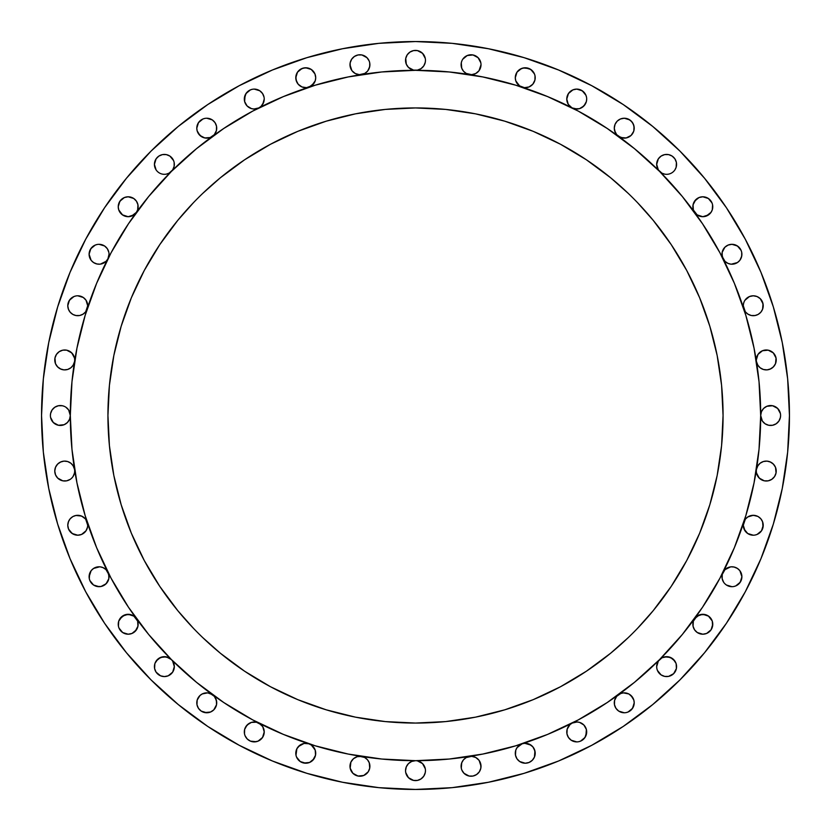<?xml version="1.0" encoding="UTF-8"?>
<svg xmlns="http://www.w3.org/2000/svg" width="831" height="831" viewBox="0 0 831 831"><rect width="100%" height="100%" fill="white"/><g stroke="black" fill="none" stroke-linecap="round" stroke-linejoin="round"><path stroke-width="1.25" d="M107.916 258.825A9.962 9.962 0 0 1 89.104 254.265L90.787 248.739L95.253 245.072L92.023 247.233L89.862 250.463L89.104 254.265L89.655 257.527L91.244 260.435L93.695 262.658L96.739 263.946L100.042 264.175L103.231 263.313L105.963 261.443L107.937 258.794L109.027 254.265A9.962 9.962 0 0 1 107.957 258.753M87.193 308.872A9.962 9.962 0 0 1 67.778 305.756L69.461 300.22L73.928 296.553L70.697 298.713L68.537 301.944L67.778 305.756L68.402 309.205L70.168 312.217L72.879 314.44L76.182 315.593L79.683 315.52L75.798 315.52L73.138 314.585M69.981 311.999L68.537 309.568L67.778 305.756A9.962 9.962 0 0 1 77.74 295.794A9.962 9.962 0 0 1 87.702 305.756L86.019 300.22L87.702 305.756A9.962 9.962 0 0 1 87.224 308.789A9.962 9.962 0 0 0 87.702 305.756L85.707 311.729M74.551 361.568A9.962 9.962 0 0 1 63.914 369.868A9.962 9.962 0 0 1 54.773 359.948L54.96 358.005L55.459 363.573L57.422 366.7L60.383 368.902L63.945 369.868L67.623 369.473L70.895 367.759L73.325 364.975L74.561 361.506M74.686 359.948A9.962 9.962 0 0 1 74.572 361.433A9.962 9.962 0 0 0 74.686 359.948L74.499 358.005L74.686 359.948A9.962 9.962 0 0 0 64.735 349.986A9.962 9.962 0 0 0 54.773 359.948L55.48 363.635M70.313 415.271A345.187 345.187 0 0 0 70.313 415.5A9.962 9.962 0 0 1 60.362 425.462A9.962 9.962 0 0 1 50.4 415.5L50.587 413.558L50.4 415.5A9.962 9.962 0 0 1 60.362 405.538A9.962 9.962 0 0 1 70.313 415.5A345.187 345.187 0 0 1 415.5 70.313A345.187 345.187 0 0 1 760.687 415.5A345.187 345.187 0 0 0 760.687 415.282M74.686 471.052A9.962 9.962 0 0 0 74.572 469.567A9.962 9.962 0 0 1 74.686 471.052L74.499 472.995L74.686 471.052A9.962 9.962 0 0 1 64.735 481.014A9.962 9.962 0 0 1 54.773 471.052L55.532 467.251L57.692 464.02L60.923 461.859L63.675 461.153M85.707 519.271L87.702 525.244A9.962 9.962 0 0 1 77.74 535.206A9.962 9.962 0 0 1 67.778 525.244L68.537 521.432L69.981 519.001M108.082 572.517L109.027 576.735A9.962 9.962 0 0 1 99.066 586.686A9.962 9.962 0 0 1 89.104 576.735L91.098 570.762M137.749 621.495L138.143 624.247A9.962 9.962 0 0 1 128.182 634.209A9.962 9.962 0 0 1 118.231 624.247L118.615 621.495M173.575 670.43L172.661 672.154L174.333 666.628A9.962 9.962 0 0 1 164.372 676.579A9.962 9.962 0 0 1 154.421 666.628L154.763 664.042M215.769 698.601L216.714 702.818A9.962 9.962 0 0 1 206.753 712.769A9.962 9.962 0 0 1 196.791 702.818L197.092 700.398M263.926 729.514L264.227 731.934A9.962 9.962 0 0 1 254.265 741.896A9.962 9.962 0 0 1 244.314 731.934L244.574 729.649M315.323 750.507L315.707 753.26A9.962 9.962 0 0 1 305.756 763.222A9.962 9.962 0 0 1 295.794 753.26L296.033 751.11M367.707 760.033L369.141 762.463L369.899 766.265A9.962 9.962 0 0 1 359.948 776.227A9.962 9.962 0 0 1 349.986 766.265L350.194 764.229M676.05 167.582L674.907 169.908L676.154 167.27L676.392 162.429L676.579 164.372A9.962 9.962 0 0 1 659.585 171.415L682.334 196.521L702.507 223.726L719.926 252.78L734.407 283.402L745.822 315.302L754.049 348.158L759.025 381.668L760.687 415.5A9.962 9.962 0 0 1 770.638 405.538A9.962 9.962 0 0 1 780.6 415.5L780.413 417.442L780.6 415.5A9.962 9.962 0 0 1 770.638 425.462A9.962 9.962 0 0 1 760.687 415.5L759.025 449.332L754.049 482.842L745.822 515.698L734.407 547.598L719.926 578.22L702.507 607.274L682.334 634.479L659.585 659.585L634.479 682.334L607.274 702.507L578.22 719.926L547.598 734.407L515.698 745.822L482.842 754.049L449.332 759.025L415.5 760.687A9.962 9.962 0 0 1 425.462 770.638L425.264 772.581L425.462 770.638A9.962 9.962 0 0 1 415.5 780.6A9.962 9.962 0 0 1 405.538 770.638L405.736 772.581L405.538 770.638A9.962 9.962 0 0 1 415.5 760.687L381.668 759.025L348.158 754.049L315.302 745.822L283.402 734.407L252.78 719.926L223.726 702.507L196.521 682.334L171.415 659.585L148.666 634.479L128.493 607.274L111.074 578.22L96.593 547.598L85.178 515.698L76.951 482.842L71.975 449.332L70.313 415.5L71.975 381.668L76.951 348.158L85.178 315.302L96.593 283.402L111.074 252.78L128.493 223.726L148.666 196.521L171.415 171.415A9.962 9.962 0 0 1 154.421 164.372L156.093 169.908L154.95 167.582M479.155 760.479L481.014 766.265A9.962 9.962 0 0 1 471.052 776.227A9.962 9.962 0 0 1 461.101 766.265L461.859 762.463L463.293 760.033M534.26 749.043L535.206 753.26A9.962 9.962 0 0 1 525.244 763.222A9.962 9.962 0 0 1 515.293 753.26L515.677 750.507M586.426 729.649L586.686 731.934A9.962 9.962 0 0 1 576.735 741.896A9.962 9.962 0 0 1 566.773 731.934L567.074 729.514M633.908 700.398L634.209 702.818A9.962 9.962 0 0 1 624.247 712.769A9.962 9.962 0 0 1 614.286 702.818L614.525 700.658M676.237 664.042L676.579 666.628A9.962 9.962 0 0 1 666.628 676.579A9.962 9.962 0 0 1 656.667 666.628L656.854 668.571L656.667 666.628A9.962 9.962 0 0 1 659.585 659.585L661.642 657.996M712.385 621.495L712.769 624.247A9.962 9.962 0 0 1 702.818 634.209A9.962 9.962 0 0 1 692.857 624.247L693.251 621.495M739.902 570.762L741.896 576.735A9.962 9.962 0 0 1 731.934 586.686A9.962 9.962 0 0 1 721.973 576.735L722.212 574.574M761.019 519.001L762.463 521.432L763.222 525.244A9.962 9.962 0 0 1 753.26 535.206A9.962 9.962 0 0 1 743.298 525.244L745.293 519.271M767.325 461.153L770.077 461.859L773.308 464.02L775.468 467.251L776.227 471.052A9.962 9.962 0 0 1 766.265 481.014A9.962 9.962 0 0 1 756.314 471.052L756.501 472.995L756.314 471.052A9.962 9.962 0 0 1 756.428 469.567A9.962 9.962 0 0 0 756.314 471.052M756.428 361.433A9.962 9.962 0 0 1 756.314 359.948L757.986 354.411L756.314 359.948A9.962 9.962 0 0 0 756.428 361.433M756.439 361.506L757.675 364.975L760.105 367.759L763.377 369.473L767.055 369.868L770.617 368.902L773.578 366.7L775.541 363.573L776.04 358.005L776.227 359.948A9.962 9.962 0 0 1 767.086 369.868A9.962 9.962 0 0 1 756.449 361.568M743.776 308.789A9.962 9.962 0 0 1 743.298 305.756L743.496 303.814L743.298 305.756A9.962 9.962 0 0 0 743.776 308.789M757.862 314.585L755.202 315.52L751.317 315.52L754.818 315.593L758.121 314.44L760.832 312.217L762.598 309.205L763.024 303.814L760.303 298.713L757.072 296.553L753.26 295.794L757.072 296.553L760.303 298.713L762.463 301.944L763.222 305.756A9.962 9.962 0 0 1 743.807 308.872M723.043 258.753A9.962 9.962 0 0 1 721.973 254.265L722.17 252.323L722.253 256.592L725.037 261.443L727.769 263.313L730.958 264.175L734.261 263.946L737.305 262.658L739.756 260.435L741.345 257.527L741.896 254.265A9.962 9.962 0 0 1 723.084 258.825M694.716 212.549A9.962 9.962 0 0 1 692.857 206.753L693.054 204.81L693.345 209.828L694.758 212.601L696.96 214.814L702.818 216.714L700.055 216.32M705.571 216.32L702.818 216.714L708.666 214.814L710.869 212.601L712.281 209.828L712.583 204.81L712.769 206.753A9.962 9.962 0 0 1 694.799 212.663M661.642 173.004L659.585 171.415A9.962 9.962 0 0 1 656.667 164.372L658.339 169.908L661.933 173.16L664.686 174.146L662.224 173.305M618.337 136.201A9.962 9.962 0 0 1 614.286 128.182L614.566 130.509L616.675 134.653L620.799 137.531L626.19 137.946L623.759 138.133M628.506 137.188L626.19 137.946L631.009 135.495L632.734 133.386L633.835 130.883L634.011 126.239L632.526 122.656L629.784 119.903L624.247 118.231L628.059 118.989L631.29 121.139L633.451 124.37L634.209 128.182A9.962 9.962 0 0 1 618.451 136.284M572.175 107.916A9.962 9.962 0 0 1 566.773 99.066L568.238 104.27L569.973 106.378L572.206 107.937L577.119 109.017L579.623 108.591L583.913 105.963L586.364 101.579L586.686 99.066A9.962 9.962 0 0 1 572.247 107.957M522.128 87.193A9.962 9.962 0 0 1 515.293 77.74L515.771 80.815L519.396 85.801L524.465 87.671L529.056 86.943L526.979 87.546M532.598 84.461L529.056 86.943L532.816 84.211L534.925 80.067L535.008 75.798L535.206 77.74A9.962 9.962 0 0 1 522.211 87.224M136.201 212.663A9.962 9.962 0 0 1 118.231 206.753L119.903 201.216L124.37 197.549L128.182 196.791L133.718 198.474L128.182 196.791L124.37 197.549L121.139 199.71L118.989 202.941L118.231 206.753L118.719 209.828L122.334 214.814L128.182 216.714L125.429 216.32M130.945 216.32L128.182 216.714L134.04 214.814L136.242 212.601L137.655 209.828L137.946 204.81L138.143 206.753A9.962 9.962 0 0 1 136.284 212.549M168.776 173.305L166.314 174.146L169.067 173.16L172.661 169.908L174.146 166.314L174.146 162.429L174.333 164.372A9.962 9.962 0 0 1 171.415 171.415L169.358 173.004M212.549 136.284A9.962 9.962 0 0 1 196.791 128.182L198.474 122.656L202.941 118.989L198.474 122.656L196.791 128.182L197.165 130.883L199.991 135.495L204.81 137.946L202.494 137.188M207.241 138.133L204.81 137.946L210.201 137.531L214.325 134.653L216.434 130.509L216.517 126.239L216.714 128.182A9.962 9.962 0 0 1 212.663 136.201M258.753 107.957A9.962 9.962 0 0 1 244.314 99.066L245.986 93.539L250.463 89.862L247.233 92.023L245.072 95.253L244.636 101.579L247.087 105.963L251.378 108.591L253.881 109.017L258.794 107.937L261.027 106.378L262.762 104.27L264.227 99.066A9.962 9.962 0 0 1 258.825 107.916M308.789 87.224A9.962 9.962 0 0 1 295.794 77.74L297.477 72.204L301.944 68.537L305.756 67.778L311.282 69.461L307.699 67.976L303.814 67.976L300.22 69.461L297.477 72.204L295.992 75.798L296.075 80.067L298.184 84.211L301.944 86.943L300.043 85.894M306.203 87.691L301.944 86.943L306.535 87.671L311.604 85.801L315.229 80.815L315.707 77.74L314.959 73.928L315.707 77.74A9.962 9.962 0 0 1 308.872 87.193M361.433 74.572A9.962 9.962 0 0 1 349.986 64.735L350.173 62.792L350.215 66.864L352.001 70.739L355.252 73.512L359.356 74.665L364.809 73.419L367.52 71.196L369.286 68.173L369.899 64.735A9.962 9.962 0 0 1 361.568 74.551M469.432 74.551A9.962 9.962 0 0 1 461.101 64.735L461.288 62.792L461.714 68.173L463.48 71.196L466.191 73.419L471.644 74.665L475.748 73.512L478.999 70.739L481.014 64.735A9.962 9.962 0 0 1 469.567 74.572M405.538 60.362A9.962 9.962 0 0 1 415.5 50.4A9.962 9.962 0 0 1 425.462 60.362L425.264 62.304L425.462 60.362A9.962 9.962 0 0 1 415.5 70.313A9.962 9.962 0 0 1 405.538 60.362L405.736 58.419L406.297 64.164L408.457 67.394L407.221 65.888M171.415 171.415L196.521 148.666L223.726 128.493L252.78 111.074A345.187 345.187 0 0 0 252.707 111.115M578.283 111.105A345.187 345.187 0 0 0 578.22 111.074L607.274 128.493L634.479 148.666L659.585 171.415M637.502 628.371L653.249 610.619L671.23 586.374L686.749 560.489L699.66 533.201L709.819 504.781L717.163 475.509L721.588 445.645L723.063 415.5A307.563 307.563 0 0 1 415.5 723.063A307.563 307.563 0 0 1 107.937 415.5A307.563 307.563 0 0 1 415.5 107.937A307.563 307.563 0 0 1 723.063 415.5L721.588 385.355L717.163 355.491L709.819 326.219L699.66 297.799L686.749 270.511L671.23 244.626L653.249 220.381L637.502 202.629M745.293 239.224L760.988 272.391L773.349 306.951L782.262 342.549L787.653 378.843L789.45 415.5L787.653 452.157L782.262 488.451L773.349 524.049L760.988 558.609L745.293 591.776L726.429 623.26L704.563 652.73L679.924 679.924L652.73 704.563L623.26 726.429L591.776 745.293L558.609 760.988L524.049 773.349L488.451 782.262L452.157 787.653L415.5 789.45L378.843 787.653L342.549 782.262L306.951 773.349L272.391 760.988L239.224 745.293L207.74 726.429L178.27 704.563L151.076 679.924L126.437 652.73L104.571 623.26L85.707 591.776L70.012 558.609L57.651 524.049L48.738 488.451L43.347 452.157L41.55 415.5A373.95 373.95 0 0 1 415.5 41.55A373.95 373.95 0 0 1 789.45 415.5A373.95 373.95 0 0 1 415.5 789.45A373.95 373.95 0 0 1 41.55 415.5L43.347 378.843L48.738 342.549L57.651 306.951L70.012 272.391L85.707 239.224L104.571 207.74L126.437 178.27L151.076 151.076L178.27 126.437L207.74 104.571L239.224 85.707L272.391 70.012L306.951 57.651L342.549 48.738L378.843 43.347L415.5 41.55L452.157 43.347L488.451 48.738L524.049 57.651L558.609 70.012L591.776 85.707L623.26 104.571L652.73 126.437L679.924 151.076L704.563 178.27L726.429 207.74L745.293 239.224L726.429 207.74M97.123 244.501L95.253 245.072M102.878 245.072L104.602 245.986L99.066 244.314M91.098 260.238L89.104 254.265A9.962 9.962 0 0 1 99.066 244.314A9.962 9.962 0 0 1 109.027 254.265L108.788 256.426M108.83 256.208L108.082 258.483M107.791 259.064L106.015 261.401M106.108 261.308L100.333 264.144M99.751 264.206L96.874 263.978M97.123 264.04L93.539 262.544L91.441 260.674M75.798 295.992L73.928 296.553M81.552 296.553L83.277 297.477L77.74 295.794M85.375 312.144L83.048 314.18M83.277 314.035L79.683 315.52L82.944 314.243L85.562 311.916L87.213 308.831M72.671 314.326L70.323 312.404M62.792 350.173L66.677 350.173L62.792 350.173L59.198 351.669L56.456 354.411L54.96 358.005M70.261 351.669L73.014 354.411L74.499 358.005L71.767 352.905L66.677 350.173M74.541 361.62L73.014 365.474L71.113 367.593M70.718 367.904L67.872 369.39M67.373 369.546L64.174 369.888M63.675 369.847L60.549 368.974M60.923 369.141L57.505 366.793M57.692 366.98L55.532 363.749M58.419 405.736L62.304 405.736L58.419 405.736L54.825 407.221L52.083 409.963L50.587 413.558M64.164 406.297L62.304 405.736M62.304 425.264L58.419 425.264L64.164 424.703L67.394 422.543L69.555 419.312L70.313 415.5A345.187 345.187 0 0 0 70.313 415.718M64.174 461.112L67.373 461.454M67.872 461.61L70.718 463.096M71.113 463.407L73.232 465.869M73.014 465.526L74.541 469.38M74.499 472.995L73.014 476.589L74.499 472.995M71.767 478.095L73.014 476.589M66.677 480.827L62.792 480.827L66.677 480.827L70.261 479.331M54.96 472.995L54.773 471.052L55.532 474.865L57.692 478.095L62.792 480.827M70.323 518.596L72.671 516.674M73.138 516.415L76.057 515.428M75.798 515.48L81.552 516.041L85.375 518.856M87.702 525.244L87.504 527.186L87.702 525.244A9.962 9.962 0 0 0 87.224 522.211A9.962 9.962 0 0 1 87.702 525.244M83.277 533.523L81.552 534.447L86.019 530.78L87.504 527.186M77.74 535.206L73.928 534.447L70.697 532.287L68.537 529.056L67.778 525.244L68.537 529.056L72.204 533.523L77.74 535.206L81.552 534.447M91.441 570.326L93.643 568.383M93.539 568.456L99.751 566.794M100.333 566.856L103.106 567.635M102.878 567.531L106.108 569.692L107.791 571.936M107.957 572.247A9.962 9.962 0 0 1 109.027 576.735L108.83 578.677L108.747 574.408L105.963 569.557L103.231 567.687L100.042 566.825L96.739 567.054L93.695 568.342L91.244 570.565L89.655 573.473L89.301 578.677L89.104 576.735A9.962 9.962 0 0 1 107.916 572.175M107.344 582.261L104.602 585.014L101.008 586.499L106.108 583.767L108.83 578.677M99.066 586.686L93.539 585.014L89.862 580.537L93.539 585.014L97.123 586.499L101.008 586.499M118.802 620.923L120.048 618.513M119.903 618.711L124.858 614.857M125.429 614.68L130.945 614.68M131.506 614.857L133.916 616.103M133.718 615.968L137.572 620.923M136.284 618.451A9.962 9.962 0 0 1 138.143 624.247L137.946 626.19L137.655 621.173L134.04 616.187L128.182 614.286L122.334 616.187L118.719 621.173L118.418 626.19L118.231 624.247A9.962 9.962 0 0 1 136.201 618.337M136.461 629.784L131.994 633.451L128.182 634.209L122.656 632.526L118.989 628.059L122.656 632.526L128.182 634.209L131.994 633.451L135.224 631.29L137.946 626.19M154.95 663.418L157.807 659.139M158.316 658.723L163.073 656.75M163.728 656.687L168.776 657.695M169.358 657.996L171.415 659.585L166.314 656.854L160.57 657.425L156.093 661.092L154.846 663.73L154.608 668.571L154.421 666.628A9.962 9.962 0 0 1 171.415 659.585A9.962 9.962 0 0 1 174.333 666.628L172.661 661.092L173.575 662.816M162.429 676.392L160.57 675.821L164.372 676.579L168.184 675.821L172.661 672.154M197.279 699.733L199.876 695.609M199.71 695.776L201.891 694.124M202.494 693.812L207.241 692.867M207.927 692.929L212.476 694.674M212.289 694.539L214.107 696.098M214.616 696.71L215.406 697.884M212.663 694.799A9.962 9.962 0 0 1 216.714 702.818L216.517 704.761L216.434 700.491L214.325 696.347L210.201 693.47L207.532 692.888L202.234 693.947L199.991 695.505L197.165 700.118L196.989 704.761L196.791 702.818A9.962 9.962 0 0 1 212.549 694.716M212.289 711.097L210.565 712.011L213.796 709.861L216.517 704.761M206.753 712.769L201.216 711.097L198.474 708.344L196.989 704.761L198.474 708.344L201.216 711.097L204.81 712.583L210.565 712.011M244.761 728.984L245.384 727.447M245.737 726.793L248.926 723.531M248.739 723.656L251.024 722.523M251.741 722.305L256.322 722.191M256.208 722.17L258.503 722.928M259.137 723.25L262.679 726.595M262.544 726.398L263.739 728.86M262.544 737.461L258.077 741.138L262.544 737.461L264.227 731.934L262.762 726.73L261.027 724.622L256.405 722.212L251.378 722.409L247.087 725.037L244.636 729.421L244.501 733.877L244.314 731.934A9.962 9.962 0 0 1 258.753 723.043M256.208 741.699L250.463 741.138L247.233 738.977L245.072 735.747L247.233 738.977L250.463 741.138L254.265 741.896L258.077 741.138M295.992 751.317L296.74 749.043M297.103 748.326L297.882 747.152M298.402 746.539L304.021 743.454M303.814 743.496L306.203 743.309M307.003 743.381L308.384 743.652M309.08 743.87L311.49 745.116M311.282 744.981L315.146 749.936M314.035 758.796L309.568 762.463L305.756 763.222L300.22 761.539L296.553 757.072L300.22 761.539L303.814 763.024L309.568 762.463L312.799 760.303L315.52 755.202L315.229 750.185L311.604 745.199L308.831 743.787L304.198 743.423L299.898 745.199L296.885 748.741L295.992 755.202L295.794 753.26A9.962 9.962 0 0 1 308.789 743.776M350.173 764.323L350.827 762.266M350.744 762.463L351.845 760.479M352.375 759.804L353.206 758.942M353.881 758.371L354.858 757.706M355.647 757.29L356.738 756.844M357.59 756.594L358.774 756.376M359.626 756.314L364.549 757.446M365.017 757.695L367.364 759.627M369.141 770.077L368.226 771.802L369.712 768.208L369.286 762.827L367.52 759.804L364.809 757.581L361.506 756.439L357.237 756.688L353.476 758.703L350.9 762.1L350.173 768.208L349.986 766.265A9.962 9.962 0 0 1 361.433 756.428M361.89 776.04L358.005 776.04L363.749 775.468L368.226 771.802M417.442 780.413L413.558 780.413L417.442 780.413L421.037 778.917L423.779 776.175L425.264 772.581M409.963 778.917L408.457 777.681L413.558 780.413M463.636 759.627L465.983 757.695M466.451 757.446L469.37 756.459M469.11 756.501L471.374 756.314M472.226 756.376L473.41 756.594M474.262 756.844L475.353 757.29M476.142 757.706L477.119 758.371M477.794 758.942L478.625 759.804M469.567 756.428A9.962 9.962 0 0 1 481.014 766.265L480.827 768.208L480.785 764.136L478.999 760.261L475.748 757.488L471.644 756.335L466.191 757.581L463.48 759.804L461.714 762.827L461.288 768.208L461.101 766.265A9.962 9.962 0 0 1 469.432 756.449M472.995 776.04L469.11 776.04L472.995 776.04L476.589 774.544L479.331 771.802L480.827 768.208M462.774 771.802L461.859 770.077L464.02 773.308L469.11 776.04M515.854 749.936L517.111 747.526M516.965 747.723L521.92 743.87M522.616 743.652L523.997 743.381M524.797 743.309L530.957 745.106M530.78 744.981L532.598 746.539M533.118 747.152L533.897 748.326M522.211 743.776A9.962 9.962 0 0 1 535.206 753.26L534.447 757.072L532.287 760.303L529.056 762.463L525.244 763.222L519.718 761.539L525.244 763.222L529.056 762.463L532.287 760.303L534.447 757.072L534.925 750.933L532.816 746.789L529.056 744.057L524.465 743.33L522.169 743.787L517.194 747.412L515.771 750.185L515.48 755.202L515.293 753.26A9.962 9.962 0 0 1 522.128 743.807M516.041 757.072L515.48 755.202L516.965 758.796L519.718 761.539M567.261 728.86L569.858 724.725M569.692 724.892L571.863 723.25M572.497 722.928L576.963 721.983M576.735 721.973L579.259 722.305M579.976 722.523L583.85 724.975M583.767 724.892L585.263 726.793M585.616 727.447L586.239 728.984M572.247 723.043A9.962 9.962 0 0 1 586.686 731.934L585.014 737.461L580.537 741.138L583.767 738.977L585.928 735.747L586.364 729.421L583.913 725.037L579.623 722.409L577.119 721.983L572.206 723.063L569.973 724.622L567.147 729.234L566.96 733.877L566.773 731.934A9.962 9.962 0 0 1 572.175 723.084M578.677 741.699L580.537 741.138M572.923 741.138L571.198 740.213L576.735 741.896M614.483 700.876L615.231 698.601M615.594 697.884L616.384 696.71M616.893 696.098L620.653 693.532M620.435 693.615L623.073 692.929M623.759 692.867L628.506 693.812M629.109 694.124L632.651 697.479M632.526 697.282L633.721 699.733M618.451 694.716A9.962 9.962 0 0 1 634.209 702.818L632.526 708.344L628.059 712.011L631.29 709.861L633.451 706.63L634.209 702.818L633.835 700.118L631.009 695.505L628.766 693.947L623.468 692.888L620.799 693.47L616.675 696.347L614.566 700.491L614.483 704.761L614.286 702.818A9.962 9.962 0 0 1 618.337 694.799M626.19 712.583L628.059 712.011M620.435 712.011L618.711 711.097L624.247 712.769M662.224 657.695L667.272 656.687M667.927 656.75L672.684 658.723M673.193 659.139L676.05 663.418M661.092 674.907L657.425 670.43L661.092 674.907L664.686 676.392L668.571 676.392L673.661 673.661L676.392 668.571L676.154 663.73L674.907 661.092L670.43 657.425L664.686 656.854L661.933 657.84L658.339 661.092L656.667 666.628M693.428 620.923L694.674 618.513M694.539 618.711L699.494 614.857M700.055 614.68L705.571 614.68M706.142 614.857L708.552 616.103M708.344 615.968L712.198 620.923M694.799 618.337A9.962 9.962 0 0 1 712.769 624.247L711.097 629.784L706.63 633.451L702.818 634.209L697.282 632.526L702.818 634.209L706.63 633.451L711.097 629.784L712.583 626.19L712.281 621.173L710.869 618.399L708.666 616.187L702.818 614.286L696.96 616.187L693.345 621.173L693.054 626.19L692.857 624.247A9.962 9.962 0 0 1 694.716 618.451M722.17 574.792L722.918 572.517M723.209 571.936L724.985 569.599M724.892 569.692L730.667 566.856M731.249 566.794L734.126 567.022M733.877 566.96L737.461 568.456L739.559 570.326M723.084 572.175A9.962 9.962 0 0 1 741.896 576.735L740.213 582.261L735.747 585.928L738.977 583.767L741.138 580.537L741.896 576.735L741.345 573.473L739.756 570.565L737.305 568.342L734.261 567.054L730.958 566.825L727.769 567.687L725.037 569.557L722.253 574.408L722.17 578.677L721.973 576.735A9.962 9.962 0 0 1 723.043 572.247M733.877 586.499L735.747 585.928M728.122 585.928L726.398 585.014L731.934 586.686M724.892 583.767L726.398 585.014M745.625 518.856L747.952 516.82M747.723 516.965L753.26 515.293L757.862 516.415M758.329 516.674L760.677 518.596M743.807 522.128A9.962 9.962 0 0 1 763.222 525.244L761.539 530.78L757.072 534.447L761.539 530.78L763.024 527.186L762.598 521.795L760.832 518.783L758.121 516.56L754.818 515.407L751.317 515.48L748.056 516.757L745.438 519.084L743.787 522.169M755.202 535.008L757.072 534.447M749.448 534.447L747.723 533.523L753.26 535.206M744.981 530.78L743.298 525.244L744.057 529.056L747.723 533.523M756.459 469.38L757.986 465.526L759.887 463.407M760.282 463.096L763.128 461.61M763.627 461.454L766.826 461.112M756.449 469.432A9.962 9.962 0 0 1 767.086 461.132A9.962 9.962 0 0 1 776.227 471.052L776.04 472.995L775.541 467.427L773.578 464.3L770.617 462.098L767.055 461.132L763.377 461.527L760.105 463.241L757.675 466.025L756.439 469.494M768.208 480.827L764.323 480.827L768.208 480.827L771.802 479.331L774.544 476.589L776.04 472.995M760.739 479.331L757.986 476.589L756.501 472.995L759.233 478.095L764.323 480.827M768.696 405.736L772.581 405.736L766.836 406.297L763.606 408.457L761.445 411.688L760.687 415.5A345.187 345.187 0 0 1 415.5 760.687A345.187 345.187 0 0 1 70.313 415.5L68.641 409.963L65.888 407.221M772.581 425.264L768.696 425.264L772.581 425.264L776.175 423.779L778.917 421.037L780.413 417.442M764.323 350.173L768.208 350.173L762.463 350.744L757.986 354.411M756.314 359.948A9.962 9.962 0 0 1 766.265 349.986A9.962 9.962 0 0 1 776.227 359.948L775.468 363.749L773.308 366.98L770.077 369.141L767.325 369.847M766.826 369.888L763.627 369.546M763.128 369.39L760.282 367.904M759.887 367.593L757.768 365.131M757.986 365.474L756.459 361.62M744.057 301.944L743.496 303.814M747.723 297.477L749.448 296.553L744.981 300.22M745.293 311.729L743.298 305.756A9.962 9.962 0 0 1 753.26 295.794A9.962 9.962 0 0 1 763.222 305.756L762.463 309.568L761.019 311.999M760.677 312.404L758.329 314.326M743.787 308.831L745.438 311.916L748.056 314.243L751.317 315.52L747.723 314.035L745.625 312.144M722.731 250.463L724.892 247.233L728.122 245.072L724.892 247.233L722.17 252.323M731.934 244.314L737.461 245.986L741.138 250.463L738.977 247.233L735.747 245.072L731.934 244.314L728.122 245.072M722.918 258.483L721.973 254.265A9.962 9.962 0 0 1 731.934 244.314A9.962 9.962 0 0 1 741.896 254.265L741.699 252.323L741.699 256.208L739.902 260.238M739.559 260.674L737.357 262.617M737.461 262.544L731.249 264.206M730.667 264.144L727.894 263.365M728.122 263.469L724.892 261.308L723.209 259.064M694.539 201.216L699.006 197.549L702.818 196.791L708.344 198.474L712.011 202.941L708.344 198.474L702.818 196.791L699.006 197.549L695.776 199.71L693.054 204.81M693.251 209.505L692.857 206.753A9.962 9.962 0 0 1 702.818 196.791A9.962 9.962 0 0 1 712.769 206.753L712.385 209.505M712.198 210.077L710.952 212.487M711.097 212.289L706.142 216.143M699.494 216.143L697.084 214.897M697.282 215.032L693.428 210.077M657.425 160.57L658.339 158.846L656.667 164.372A9.962 9.962 0 0 1 666.628 154.421A9.962 9.962 0 0 1 676.579 164.372L676.237 166.958M673.661 157.339L674.907 158.846L672.154 156.093L668.571 154.608L664.686 154.608L661.092 156.093L658.339 158.846M667.272 174.313L667.927 174.25M618.711 119.903L620.435 118.989L617.204 121.139L615.044 124.37L614.286 128.182A9.962 9.962 0 0 1 624.247 118.231A9.962 9.962 0 0 1 634.209 128.182L633.908 130.602M633.721 131.267L631.124 135.391M631.29 135.224L629.109 136.876M623.073 138.071L618.524 136.326M618.711 136.461L616.893 134.902M616.384 134.29L615.594 133.116M615.231 132.399L614.286 128.182M568.456 93.539L572.923 89.862L568.456 93.539L566.773 99.066A9.962 9.962 0 0 1 576.735 89.104A9.962 9.962 0 0 1 586.686 99.066L586.426 101.351M576.735 89.104L582.261 90.787L585.928 95.253L583.767 92.023L580.537 89.862L576.735 89.104L572.923 89.862M586.499 97.123L585.928 95.253M586.239 102.016L585.616 103.553M585.263 104.207L582.074 107.469M582.261 107.344L579.976 108.477M579.259 108.695L574.678 108.809M574.792 108.83L572.497 108.072M571.863 107.75L568.321 104.405M568.456 104.602L567.261 102.14M567.074 101.486L566.773 99.066M516.965 72.204L521.432 68.537L525.244 67.778L530.78 69.461L534.447 73.928L532.287 70.697L529.056 68.537L523.301 67.976L519.718 69.461L516.965 72.204L515.293 77.74A9.962 9.962 0 0 1 525.244 67.778A9.962 9.962 0 0 1 535.206 77.74L534.967 79.89M535.008 79.683L534.26 81.957M533.897 82.674L533.118 83.848M527.186 87.504L524.797 87.691M523.997 87.619L522.616 87.348M521.92 87.13L519.51 85.884M519.718 86.019L515.854 81.064M515.677 80.493L515.293 77.74M118.615 209.505L118.231 206.753A9.962 9.962 0 0 1 128.182 196.791A9.962 9.962 0 0 1 138.143 206.753L137.749 209.505M137.572 210.077L136.326 212.487M136.461 212.289L131.506 216.143M124.858 216.143L122.448 214.897M122.656 215.032L118.802 210.077M169.908 156.093L173.575 160.57L169.908 156.093L166.314 154.608L162.429 154.608L158.846 156.093L156.093 158.846L154.421 164.372A9.962 9.962 0 0 1 164.372 154.421A9.962 9.962 0 0 1 174.333 164.372M163.073 174.25L163.728 174.313M154.763 166.958L154.421 164.372M204.81 118.418L202.941 118.989M210.565 118.989L212.289 119.903L206.753 118.231M197.092 130.602L196.791 128.182A9.962 9.962 0 0 1 206.753 118.231A9.962 9.962 0 0 1 216.714 128.182L216.476 130.342M216.517 130.124L215.769 132.399M215.406 133.116L214.616 134.29M214.107 134.902L210.347 137.468M210.565 137.385L207.927 138.071M201.891 136.876L198.349 133.521M198.474 133.718L197.279 131.267M252.323 89.301L250.463 89.862M258.077 89.862L259.802 90.787L254.265 89.104M244.574 101.351L244.314 99.066A9.962 9.962 0 0 1 254.265 89.104A9.962 9.962 0 0 1 264.227 99.066L263.926 101.486M263.739 102.14L261.142 106.275M261.308 106.108L259.137 107.75M258.503 108.072L254.037 109.017M254.265 109.027L251.741 108.695M251.024 108.477L247.15 106.025M247.233 106.108L245.737 104.207M245.384 103.553L244.761 102.016M296.74 81.957L295.794 77.74A9.962 9.962 0 0 1 305.756 67.778A9.962 9.962 0 0 1 315.707 77.74L315.323 80.493M315.146 81.064L313.889 83.474M314.035 83.277L309.08 87.13M308.384 87.348L307.003 87.619M300.22 86.019L298.402 84.461M297.882 83.848L297.103 82.674M358.005 54.96L361.89 54.96L358.005 54.96L354.411 56.456L351.669 59.198L350.173 62.792M368.226 59.198L369.141 60.923L366.98 57.692L361.89 54.96M351.845 70.521L349.986 64.735A9.962 9.962 0 0 1 359.948 54.773A9.962 9.962 0 0 1 369.899 64.735L369.712 62.792L369.712 66.677L367.707 70.967M367.364 71.373L365.017 73.305M364.549 73.554L361.63 74.541M361.89 74.499L359.626 74.686M358.774 74.624L357.59 74.406M356.738 74.156L355.647 73.71M354.858 73.294L353.881 72.629M353.206 72.058L352.375 71.196M461.859 60.923L461.288 62.792M469.11 54.96L472.995 54.96L467.251 55.532L462.774 59.198M463.293 70.967L461.859 68.537L461.101 64.735A9.962 9.962 0 0 1 471.052 54.773A9.962 9.962 0 0 1 481.014 64.735L480.806 66.771M480.827 66.677L480.173 68.734M480.256 68.537L479.155 70.521M478.625 71.196L477.794 72.058M477.119 72.629L476.142 73.294M475.353 73.71L474.262 74.156M473.41 74.406L472.226 74.624M471.374 74.686L466.451 73.554M465.983 73.305L463.636 71.373M413.558 50.587L417.442 50.587L413.558 50.587L409.963 52.083L407.221 54.825L405.736 58.419M425.264 62.304L423.779 65.888L425.264 62.304M252.78 111.074L283.402 96.593L315.302 85.178L348.158 76.951L381.668 71.975L415.5 70.313L449.332 71.975L482.842 76.951L515.698 85.178L547.598 96.593L578.22 111.074M202.629 637.502L220.381 653.249L244.626 671.23L270.511 686.749L297.799 699.66L326.219 709.819L355.491 717.163L385.355 721.588L415.5 723.063L445.645 721.588L475.509 717.163L504.781 709.819L533.201 699.66L560.489 686.749L586.374 671.23L610.619 653.249L628.371 637.502M193.498 202.629L177.751 220.381L159.77 244.626L144.251 270.511L131.34 297.799L121.181 326.219L113.837 355.491L109.412 385.355L107.937 415.5L109.412 445.645L113.837 475.509L121.181 504.781L131.34 533.201L144.251 560.489L159.77 586.374L177.751 610.619L193.498 628.371M628.371 193.498L610.619 177.751L586.374 159.77L560.489 144.251L533.201 131.34L504.781 121.181L475.509 113.837L445.645 109.412L415.5 107.937L385.355 109.412L355.491 113.837L326.219 121.181L297.799 131.34L270.511 144.251L244.626 159.77L220.381 177.751L202.629 193.498M760.687 415.729A345.187 345.187 0 0 0 760.687 415.5L762.359 421.037L765.112 423.779L768.696 425.264M50.587 417.442L53.319 422.543L58.419 425.264M74.561 469.494L73.325 466.025L70.895 463.241L67.623 461.527L63.945 461.132L60.383 462.098L57.422 464.3L55.459 467.427L54.773 471.052A9.962 9.962 0 0 1 63.914 461.132A9.962 9.962 0 0 1 74.551 469.432M87.213 522.169L85.562 519.084L82.944 516.757L79.683 515.48L76.182 515.407L72.879 516.56L70.168 518.783L68.402 521.795L67.778 525.244A9.962 9.962 0 0 1 87.193 522.128M89.301 578.677L89.862 580.537M118.418 626.19L118.989 628.059M154.608 668.571L156.093 672.154L160.57 675.821M172.661 661.092L171.415 659.585M244.501 733.877L245.072 735.747M295.992 755.202L296.553 757.072M350.173 768.208L352.905 773.308L358.005 776.04M415.5 760.687L411.688 761.445L408.457 763.606L406.297 766.836L405.538 770.638M405.736 772.581L408.457 777.681M425.264 768.696L422.543 763.606L417.442 760.874M461.288 768.208L461.859 770.077M566.96 733.877L568.456 737.461L571.198 740.213M614.483 704.761L615.968 708.344L618.711 711.097M656.854 668.571L657.425 670.43M693.054 626.19L694.539 629.784L697.282 632.526M722.17 578.677L723.656 582.261M743.776 522.211A9.962 9.962 0 0 0 743.298 525.244A9.962 9.962 0 0 1 743.776 522.211M780.413 413.558L777.681 408.457L772.581 405.736M776.04 358.005L773.308 352.905L768.208 350.173M753.26 295.794L749.448 296.553M741.699 252.323L741.138 250.463M712.583 204.81L712.011 202.941M676.392 162.429L674.907 158.846M624.247 118.231L620.435 118.989M535.008 75.798L534.447 73.928M480.827 62.792L478.095 57.692L472.995 54.96M408.457 67.394L413.558 70.126L417.442 70.126L421.037 68.641L423.779 65.888M425.264 58.419L422.543 53.319L417.442 50.587M369.712 62.792L369.141 60.923M314.959 73.928L311.282 69.461M264.04 97.123L262.544 93.539L259.802 90.787M216.517 126.239L215.032 122.656L212.289 119.903M174.146 162.429L173.575 160.57M137.946 204.81L136.461 201.216L133.718 198.474M108.83 252.323L107.344 248.739L104.602 245.986M86.019 300.22L83.277 297.477M659.585 659.585A9.962 9.962 0 0 1 676.579 666.628M361.568 756.449A9.962 9.962 0 0 1 369.899 766.265M308.872 743.807A9.962 9.962 0 0 1 315.707 753.26M258.825 723.084A9.962 9.962 0 0 1 264.227 731.934"/></g></svg>
